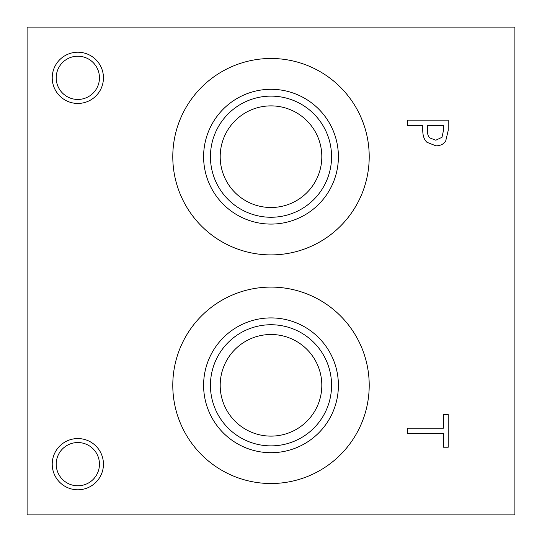 <?xml version="1.0" encoding="UTF-8"?>
<svg xmlns="http://www.w3.org/2000/svg" width="542" height="542" viewBox="0 0 542 542"><rect width="100%" height="100%" fill="white"/><g stroke="black" fill="none" stroke-linecap="round" stroke-linejoin="round"><path stroke-width="0.81" d="M407.584 433.586L407.584 428.18L443.424 428.18L443.424 414.542L448.234 414.542L448.234 447.218L443.424 447.218L443.424 433.586L407.584 433.586M442.008 137.289L443.559 130.039L443.559 125.561L427.347 125.561L427.347 129.253C427.238 133.461 428.051 136.347 429.786 137.919L435.815 140.222L442.008 137.289M445.7 141.015C443.688 144.138 440.45 145.757 435.978 145.852L426.954 142.295C424.162 139.741 422.76 135.69 422.74 130.141L422.74 125.561L407.584 125.561L407.584 120.161L448.234 120.161L448.234 130.371L445.7 141.015M27.1 27.1L27.1 514.9L514.9 514.9L514.9 27.1L27.1 27.1M77.831 438.559A25.609 25.609 0 0 1 100.013 476.974A25.609 25.609 0 0 1 55.65 476.974A25.609 25.609 0 0 1 77.831 438.559M77.831 52.222A25.609 25.609 0 0 1 100.013 90.636A25.609 25.609 0 0 1 55.65 90.636A25.609 25.609 0 0 1 77.831 52.222M369.21 156.692A98.21 98.21 0 0 1 221.895 241.746A98.21 98.21 0 0 1 221.895 71.639A98.21 98.21 0 0 1 369.21 156.692M369.21 385.308A98.21 98.21 0 0 1 221.895 470.361A98.21 98.21 0 0 1 221.895 300.254A98.21 98.21 0 0 1 369.21 385.308M338.398 385.308A67.398 67.398 0 0 1 237.301 443.674A67.398 67.398 0 0 1 237.301 326.941A67.398 67.398 0 0 1 338.398 385.308M331.568 385.308A60.569 60.569 0 0 1 240.716 437.76A60.569 60.569 0 0 1 240.716 332.856A60.569 60.569 0 0 1 331.568 385.308M321.812 385.308A50.812 50.812 0 0 1 245.594 429.311A50.812 50.812 0 0 1 245.594 341.304A50.812 50.812 0 0 1 321.812 385.308M338.398 156.692A67.398 67.398 0 0 1 237.301 215.059A67.398 67.398 0 0 1 237.301 98.326A67.398 67.398 0 0 1 338.398 156.692M331.568 156.692A60.569 60.569 0 0 1 240.716 209.144A60.569 60.569 0 0 1 240.716 104.24A60.569 60.569 0 0 1 331.568 156.692M321.812 156.692A50.812 50.812 0 0 1 245.594 200.696A50.812 50.812 0 0 1 245.594 112.689A50.812 50.812 0 0 1 321.812 156.692M77.831 56.205A21.626 21.626 0 0 0 59.105 88.644A21.626 21.626 0 0 0 96.557 88.644A21.626 21.626 0 0 0 77.831 56.205M77.831 442.543A21.626 21.626 0 0 0 59.105 474.982A21.626 21.626 0 0 0 96.557 474.982A21.626 21.626 0 0 0 77.831 442.543"/></g></svg>

